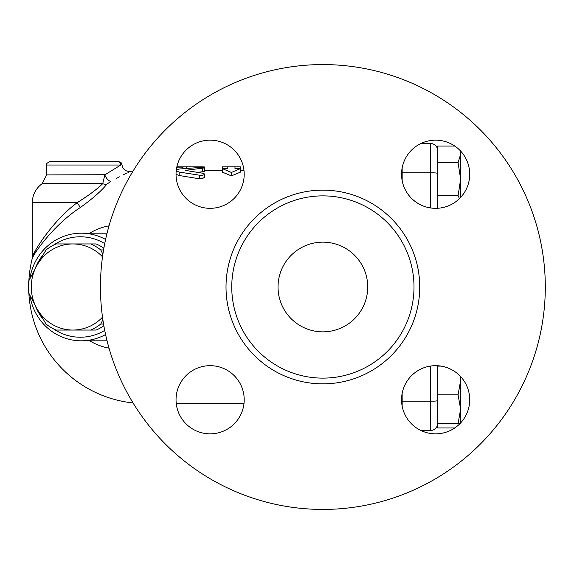 <?xml version="1.0" encoding="UTF-8"?>
<svg xmlns="http://www.w3.org/2000/svg" width="574" height="574" viewBox="0 0 574 574"><rect width="100%" height="100%" fill="white"/><g stroke="black" fill="none" stroke-linecap="round" stroke-linejoin="round"><path stroke-width="0.86" d="M401.8 403.859L401.8 395.658M401.8 178.342L401.8 170.141M176.189 171.009L179.232 172.085L201.847 175.551L204.423 174.51L204.33 173.893L203.253 173.326L185.273 170.356L204.488 167.917L204.488 171.475L197.463 172.372M200.972 178.923L204.488 177.631L199.329 178.787L179.82 175.608L176.039 174.345M199.329 175.457L199.487 178.815M204.488 177.631L204.488 174.266M240.363 172.178L231.394 175.881L222.425 172.178L222.425 168.641L227.806 168.641L227.806 166.819L222.425 166.862L222.425 168.641L231.394 172.465L240.363 168.641L240.363 166.862L234.981 166.819L234.981 168.641L240.363 168.641L240.363 172.178M402.159 393.355L402.159 406.162M402.159 167.838L402.159 180.645M454.78 427.953L437.675 427.953L437.675 365.738M437.675 208.262L437.675 146.047L454.78 146.047M420.921 430.5L430.5 430.5A7.175 7.175 0 0 0 437.675 423.325A7.175 7.175 0 0 1 430.5 430.5L430.5 401.233A7.175 0.674 0 0 0 437.675 400.566M437.675 394.812L458.074 394.812L460.635 380.462L460.413 376.357M437.675 366.112L441.062 366.112M460.635 380.462L460.635 422.923M460.635 423.512L458.074 423.512L460.635 409.162L458.074 394.812M437.675 423.512L458.074 423.512M460.635 151.077L460.635 154.334L460.039 150.453M458.074 162.621L460.635 154.334L460.635 179.188L458.074 162.621L437.675 162.621M459.48 198.59L458.074 195.756L460.635 179.188L460.635 197.406M437.675 195.756L458.074 195.756M89.666 340.812A62.186 60.062 -90 0 0 109.031 348.181M109.031 225.819A62.186 60.062 -90 0 0 89.666 233.188M105.085 174.726L46.638 174.905L46.638 165.025L120.734 165.025L104.805 174.905A7.175 3.552 -118.5 0 0 110.832 181.406C135.938 168.275 135.938 168.275 110.832 181.406L106.9 184.161C101.311 191.042 92.414 198.848 80.216 207.58C54.602 224.075 33.357 253.392 32.079 259.132C33.22 253.622 54.573 224.061 80.216 207.58A7.175 0.796 -125.9 0 0 77.189 202.694L87.198 196.071M133.06 171.052A116.594 116.594 0 0 0 130.083 171.404L127.959 172.465M126.782 173.054L123.245 174.855M119.428 176.828L116.199 178.521M117.268 161.438L50.225 161.438L117.268 161.438A3.588 3.473 -90 0 1 120.734 165.025L121.989 164.781C122.793 169.301 125.491 171.511 130.083 171.404M420.921 143.5L430.5 143.5A7.175 7.175 0 0 1 437.675 150.675A7.175 7.175 0 0 0 430.5 143.5L430.5 207.932M204.488 166.962L204.488 167.917L199.329 167.515L179.82 168.964L176.333 169.746M176.641 167.845L182.073 167.852L182.934 167.608L182.963 166.826L200.9 166.84C205.528 166.898 205.528 167.02 200.9 167.206M182.963 166.826L176.857 166.819M182.963 168.677L182.963 167.558M231.394 175.881L231.394 172.465M104.805 174.905L102.724 183.68A7.175 6.034 -144.3 0 0 106.9 184.161M102.724 183.68C96.941 189.269 88.425 195.605 77.189 202.694C53.267 220.186 33.357 251.57 32.288 257.417C33.479 251.326 53.296 220.208 77.189 202.694L32.288 202.694C32.488 194.773 35.76 188.437 42.103 183.68L102.724 183.68M28.872 280.729A116.594 116.594 0 0 1 32.079 259.132L32.288 257.417L35.638 250.393M100.45 287A222.425 222.425 0 0 1 434.088 94.373A222.425 222.425 0 0 1 434.088 479.627A222.425 222.425 0 0 1 100.45 287M401.549 174.245A34.081 34.081 0 0 0 435.63 208.326A34.081 34.081 0 0 0 469.711 174.245A34.081 34.081 0 0 0 435.63 140.164A34.081 34.081 0 0 0 401.549 174.245M176.039 174.245A34.081 34.081 0 0 0 227.161 203.756A34.081 34.081 0 0 0 227.161 144.727A34.081 34.081 0 0 0 176.039 174.245M176.039 399.755A34.081 34.081 0 0 0 210.12 433.836A34.081 34.081 0 0 0 244.201 399.755A34.081 34.081 0 0 0 210.12 365.674A34.081 34.081 0 0 0 176.039 399.755M401.549 399.755A34.081 34.081 0 0 0 435.63 433.836A34.081 34.081 0 0 0 469.711 399.755A34.081 34.081 0 0 0 435.63 365.674A34.081 34.081 0 0 0 401.549 399.755M231.752 287A91.123 91.123 0 0 0 368.436 365.918A91.123 91.123 0 0 0 368.436 208.082A91.123 91.123 0 0 0 231.752 287M278.031 287A44.844 44.844 0 0 1 345.297 248.162A44.844 44.844 0 0 1 345.297 325.838A44.844 44.844 0 0 1 278.031 287M105.587 239.466A53.812 51.976 -90 0 0 81.228 233.188A53.812 51.976 -90 0 0 29.87 278.713M29.87 295.287A53.812 51.976 -90 0 0 81.228 340.812A53.812 51.976 -90 0 0 105.587 334.534M104.726 330.394A50.225 48.51 90 0 1 53.332 328.751M43.079 319.216A50.225 48.51 90 0 1 35.201 305.519M35.201 268.481A50.225 48.51 90 0 1 43.079 254.784M53.332 245.249A50.225 48.51 90 0 1 104.726 243.606M102.882 319.797L100.751 324.059A46.638 45.052 90 0 1 90.735 330.05L96.159 330.05A46.638 45.052 -90 0 0 103.858 325.781M103.858 248.219A46.638 45.052 -90 0 0 96.159 243.95L90.735 243.95A46.638 45.052 90 0 1 100.751 249.941L102.882 254.203M46.056 249.941A46.638 45.052 90 0 1 56.08 243.95L72.869 243.95A43.05 41.586 -90 0 0 36.858 265.475L46.056 249.941M103.557 249.941L100.751 249.941M28.729 281.009L36.858 265.475A43.05 41.586 -90 0 0 36.858 308.525L28.729 292.991A46.638 45.052 90 0 1 28.729 281.009M46.056 324.059L36.858 308.525A43.05 41.586 -90 0 0 72.869 330.05L56.08 330.05A46.638 45.052 90 0 1 46.056 324.059M102.509 256.808A43.05 41.586 -90 0 0 72.869 243.95L90.735 243.95M100.751 324.059L103.557 324.059M90.735 330.05L72.869 330.05A43.05 41.586 -90 0 0 102.509 317.192M402.159 401.233L430.5 401.233L430.5 366.069M437.675 173.434A7.175 0.674 180 0 0 430.5 172.767L402.159 172.767M202.471 171.956L202.471 168.412M179.82 175.608L179.82 172.186M186.27 170.808L186.27 170.004M200.9 167.479L200.9 166.84M186.55 168.376L186.55 166.84M226.013 287A96.862 96.862 0 0 0 371.306 370.883A96.862 96.862 0 0 0 371.306 203.117A96.862 96.862 0 0 0 226.013 287M243.979 170.406L240.363 170.406M222.425 170.406L204.488 170.406M243.979 403.594L176.254 403.594M28.872 293.271A116.594 116.594 0 0 0 133.06 402.948M121.989 164.781L121.121 162.672L118.409 161.438M46.638 165.025C45.705 164.178 46.903 162.98 50.225 161.438M234.981 166.819L227.806 166.819M46.638 174.905L42.103 183.68M32.288 257.417L32.288 202.694M81.228 340.812L107.058 340.812M81.228 233.188L107.058 233.188"/></g></svg>
